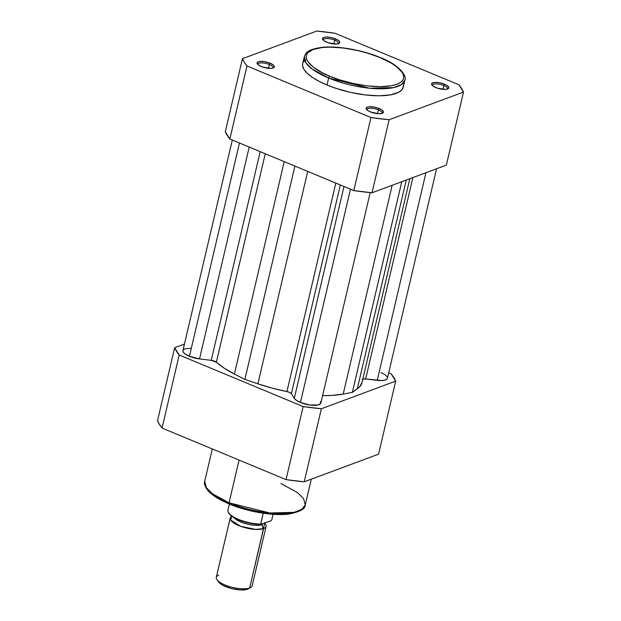 <?xml version="1.0" encoding="UTF-8"?>
<svg xmlns="http://www.w3.org/2000/svg" width="621" height="621" viewBox="0 0 621 621"><rect width="100%" height="100%" fill="white"/><g stroke="black" fill="none" stroke-linecap="round" stroke-linejoin="round"><path stroke-width="0.93" d="M378.422 109.847A7.724 2.562 13.2 0 0 370.543 108.24A7.724 2.562 13.2 0 0 367.034 109.964A7.724 2.562 -166.8 0 1 367.027 109.529A7.724 2.562 -166.8 0 1 378.422 109.847L377.529 113.659L378.422 109.847A7.724 2.562 -166.8 0 1 382.062 113.053A7.724 2.562 -166.8 0 1 381.868 113.441A7.724 2.562 13.2 0 0 378.422 109.847L379.252 108.574L378.422 109.847M370.341 111.889A8.873 2.942 -166.8 0 1 366.468 109.343A8.873 2.942 -166.8 0 1 369.511 106.75A8.873 2.942 -166.8 0 1 379.252 108.574L374.37 107.138L369.635 106.742L367.36 107.146L366.142 108.582L367.834 110.585L370.341 111.889L378.5 113.728L382.225 113.325L383.452 111.881L381.76 109.886L379.252 108.574A8.873 2.942 -166.8 0 1 382.652 113.138A8.873 2.942 -166.8 0 1 370.341 111.889M269.351 64.483A7.724 2.562 13.2 0 0 261.472 62.876A7.724 2.562 13.2 0 0 257.963 64.6A7.724 2.562 -166.8 0 1 257.956 64.165A7.724 2.562 -166.8 0 1 269.351 64.483L268.458 68.294L269.351 64.483A7.724 2.562 -166.8 0 1 272.992 67.689A7.724 2.562 -166.8 0 1 272.79 68.077A7.724 2.562 13.2 0 0 269.351 64.483L270.182 63.21L269.351 64.483M261.262 66.525A8.873 2.942 -166.8 0 1 257.397 63.979A8.873 2.942 -166.8 0 1 260.44 61.386A8.873 2.942 -166.8 0 1 270.182 63.21L265.299 61.774L260.564 61.378L258.289 61.774L257.063 63.218L258.763 65.213L262.799 67.099L270.88 68.357L273.155 67.961L274.381 66.517L273.558 65.205L270.182 63.21A8.873 2.942 -166.8 0 1 273.574 67.774A8.873 2.942 -166.8 0 1 261.262 66.525M334.758 40.155A7.724 2.562 13.2 0 0 326.879 38.549A7.724 2.562 13.2 0 0 323.37 40.272A7.724 2.562 -166.8 0 1 323.362 39.837A7.724 2.562 -166.8 0 1 334.758 40.155L333.865 43.967L334.758 40.155A7.724 2.562 -166.8 0 1 338.398 43.361A7.724 2.562 -166.8 0 1 338.204 43.749A7.724 2.562 13.2 0 0 334.758 40.155L335.588 38.882L334.758 40.155M326.677 42.197A8.873 2.942 -166.8 0 1 322.804 39.651A8.873 2.942 -166.8 0 1 325.846 37.058A8.873 2.942 -166.8 0 1 335.588 38.882L330.706 37.446L325.971 37.05L323.696 37.446L322.478 38.89L324.17 40.893L328.206 42.771L336.295 44.029L339.291 43.253L339.788 42.189L338.965 40.877L335.588 38.882A8.873 2.942 -166.8 0 1 338.988 43.447A8.873 2.942 -166.8 0 1 326.677 42.197M443.836 85.527A7.724 2.562 13.2 0 0 435.958 83.913A7.724 2.562 13.2 0 0 432.441 85.636A7.724 2.562 -166.8 0 1 432.441 85.201A7.724 2.562 -166.8 0 1 443.836 85.527L442.944 89.331L443.836 85.527A7.724 2.562 -166.8 0 1 447.477 88.733A7.724 2.562 -166.8 0 1 447.275 89.114A7.724 2.562 13.2 0 0 443.836 85.527L444.659 84.246L443.836 85.527M435.748 87.561A8.873 2.942 -166.8 0 1 431.882 85.015A8.873 2.942 -166.8 0 1 434.917 82.422A8.873 2.942 -166.8 0 1 444.659 84.246L439.784 82.81L435.042 82.414L432.045 83.198L431.548 84.254L433.241 86.257L437.285 88.135L445.366 89.401L448.362 88.617L448.859 87.553L447.167 85.558L444.659 84.246A8.873 2.942 -166.8 0 1 448.059 88.811A8.873 2.942 -166.8 0 1 435.748 87.561M302.606 64.072L302.598 65.787L304.049 69.49L307.379 73.418L312.456 77.415L319.093 81.335L327.034 85.03L328.672 78.044A1.615 0.683 -67.4 0 1 329.829 76.259C316.563 71.539 295.037 56.643 313.062 49.494C332.227 42.818 368.827 52.102 380.075 57.574C393.334 62.294 414.867 77.19 396.842 84.34C377.677 91.023 341.069 81.731 329.829 76.259A1.615 0.683 112.6 0 0 328.672 78.044L369.526 88.236L393.598 87.6L401.461 84.596L404.876 80.194A51.636 17.109 -166.8 0 1 328.672 78.044L327.034 85.03A51.636 17.109 13.2 0 0 403.231 87.181L404.876 80.194C407.392 75.537 397.82 64.048 380.347 57.567A1.615 0.683 112.6 0 0 380.075 57.574L391.152 63.032L396.85 66.889L402.338 72.634L403.27 74.458L403.735 77.881L403.27 79.441L400.941 82.182L396.842 84.34L391.137 85.83L380.052 86.692L366.809 85.845L352.542 83.369L338.484 79.48L329.829 76.259L322.136 72.68L313.046 66.944L307.566 61.207L306.627 59.375L306.161 55.952L307.566 52.956L313.062 49.494L322.152 47.53L329.844 47.149L343.095 47.988L357.354 50.464L366.832 52.917L380.075 57.574A1.615 0.683 -67.4 0 1 380.355 57.574A1.615 0.683 -67.4 0 1 380.533 57.769A1.615 0.683 112.6 0 0 380.355 57.574C361.981 49.804 336.551 45.465 320.91 47.491C305.19 50.006 305.773 53.98 304.329 56.612L305.959 62.915L312.06 68.978L328.672 78.044A51.636 17.109 -166.8 0 1 304.329 56.612L302.691 63.598A51.636 17.109 13.2 0 0 327.034 85.03L335.969 88.353L350.477 92.374L365.202 94.928L378.88 95.797L390.314 94.912L398.542 92.343L401.872 89.797L403.324 86.699L403.324 84.984M463.499 92.071L389.15 119.721L370.962 117.532L246.979 65.966L244.325 62.286L242.431 58.7L316.78 31.05L334.967 33.247L458.942 84.805L463.499 92.071L446.359 165.124L372.018 192.774L446.359 165.124L463.499 92.071L389.15 119.721A114.683 37.997 -166.8 0 1 370.962 117.532L353.823 190.585L372.018 192.774L389.15 119.721L372.018 192.774A114.683 37.997 13.2 0 1 353.823 190.585L229.848 139.019L353.823 190.585L370.962 117.532L246.979 65.966A114.683 37.997 -166.8 0 1 242.431 58.7L316.78 31.05A114.683 37.997 -166.8 0 1 334.967 33.247L458.942 84.805A114.683 37.997 -166.8 0 1 463.499 92.071M304.057 60.974L303.087 62.465M225.299 131.753L229.848 139.019L246.979 65.966L229.848 139.019A114.683 37.997 13.2 0 1 225.299 131.753L242.431 58.7L225.299 131.753M320.529 401.523L320.615 403.588L318.177 404.946L309.98 405.024L300.44 402.47L296.543 400.429L294.284 398.302L343.972 186.486L294.284 398.302L291.389 393.683A4.611 1.529 13.2 0 0 286.918 391.572L272.169 388.133L257.901 383.817L307.721 171.412L257.901 383.817L244.876 379.408L234.404 374.044L224.259 368.199L216.356 362.214A4.611 1.529 13.2 0 0 211.241 360.343L260.191 151.64L211.241 360.343L216.356 362.214L265.252 153.744L216.356 362.214A78.952 26.16 13.2 0 0 234.404 374.044L244.876 379.408L294.913 166.079L244.876 379.408L257.901 383.817A78.952 26.16 13.2 0 0 286.918 391.572L289.751 392.472L291.389 393.683L340.339 184.973L291.389 393.683L294.284 398.302A13.833 4.58 13.2 0 0 300.44 402.47L350.469 189.188L300.44 402.47A13.833 4.58 13.2 0 0 320.855 403.045L370.209 192.611M199.52 358.93L249.215 147.076L199.52 358.93L211.241 360.343L199.52 358.93A13.833 4.58 13.2 0 1 189.436 356.299L239.465 143.016L189.436 356.299L199.52 358.93M362.765 379.152L365.66 378.965L412.895 177.575L365.66 378.965L377.234 380.363L425.936 172.723L377.234 380.363A13.833 4.58 13.2 0 0 387.419 378.282L436.563 168.772M232.301 140.036L182.923 350.555A13.833 4.58 13.2 0 0 189.436 356.299L185.151 353.993L183.459 352.394L182.877 350.912L183.459 349.67L185.159 348.777L191.221 348.303M234.404 374.044L284.224 161.631L234.404 374.044M286.918 391.572L335.814 183.094L286.918 391.572M343.188 394.102L392.169 185.283L343.188 394.102L352.363 392.363L343.188 394.102A78.952 26.16 13.2 0 1 322.602 395.608L332.429 395.398L343.188 394.102M362.059 382.342L359.567 386.891L352.363 392.363L401.771 181.712L352.363 392.363L357.285 388.862L406.266 180.036L357.285 388.862A78.952 26.16 13.2 0 0 362.035 382.451L409.821 178.716M387.31 378.608L385.525 379.951L381.985 380.564L365.66 378.965A4.611 1.529 13.2 0 0 362.26 379.656M387.077 376.737L384.865 374.618L380.999 372.584M280.917 483.518L297.521 492.593L303.622 498.647L305.245 504.951L301.829 509.36L293.974 512.364L269.894 512.993L229.04 502.808A1.615 0.683 112.6 0 0 229.227 503.988A1.615 0.683 -67.4 0 1 229.04 502.808A51.636 17.109 13.2 0 0 305.245 504.951C305.47 508.917 299.764 511.976 288.121 514.134C272.448 516.004 247.383 511.665 229.234 503.996C219.446 499.905 212.39 495.488 208.058 490.73C204.883 486.569 203.766 483.448 204.705 481.368A51.636 17.109 13.2 0 0 229.04 502.808L239.062 460.083L229.04 502.808L212.429 493.742L206.327 487.679L204.705 481.368L212.304 448.952M395.701 381.108L321.36 408.758L303.164 406.569L179.19 355.002L174.641 347.737L184.437 344.088L174.641 347.737L157.501 420.79L159.395 424.376L162.058 428.055L286.033 479.614L304.22 481.811L378.569 454.161L304.22 481.811L321.36 408.758L395.701 381.108L378.569 454.161L395.701 381.108L391.152 373.842L388.699 372.825L391.152 373.842A114.683 37.997 -166.8 0 1 395.701 381.108M303.164 406.569L179.19 355.002L162.058 428.055L286.033 479.614L303.164 406.569L286.033 479.614A114.683 37.997 13.2 0 0 304.22 481.811L321.36 408.758A114.683 37.997 -166.8 0 1 303.164 406.569M157.501 420.79L174.641 347.737A114.683 37.997 -166.8 0 0 179.19 355.002L162.058 428.055A114.683 37.997 13.2 0 1 157.501 420.79M233.729 505.649L252.219 511.099L271.074 514.041L287.422 514.033L293.857 512.899L298.779 511.067M208.633 490.815L215.386 496.606M218.429 498.531L225.524 502.234M263.615 528.595L255.697 529.418L240.684 526.313L230.686 520.041L231.742 516.198A18.444 6.109 -166.8 0 0 230.22 517.961A18.444 6.109 -166.8 0 0 242.695 526.996A18.444 6.109 -166.8 0 0 263.615 528.595A3.749 3.159 69.6 0 1 262.427 524.613A3.749 3.159 -110.4 0 0 263.615 528.595L249.696 587.94L264.725 523.146A18.444 6.109 -166.8 0 1 266.122 526.383A18.444 6.109 -166.8 0 1 263.615 528.595M233.977 517.635A16.138 5.348 13.2 0 0 247.212 524.085A16.138 5.348 13.2 0 0 262.427 524.613A16.138 5.348 -166.8 0 1 236.733 519.94M230.22 517.961L216.294 577.305A18.444 6.109 13.2 0 0 228.776 586.34A18.444 6.109 13.2 0 0 249.696 587.94A18.444 6.109 -166.8 0 1 231.928 587.241A18.444 6.109 -166.8 0 1 216.954 579.665A18.444 6.109 -166.8 0 1 218.809 575.093M216.954 579.665L218.576 581.955A16.193 5.364 13.2 0 0 231.726 588.607A16.193 5.364 13.2 0 0 247.329 589.22L248.656 588.522M229.545 514.048L234.109 517.635L241.367 520.903L250.069 523.293L258.693 524.388M260.781 524.427L270.849 520.864L260.719 524.365L263.226 513.233L260.688 524.07A22.472 7.444 -166.8 0 1 238.526 519.381A22.472 7.444 -166.8 0 1 227.868 510.415L229.366 504.05L227.868 510.415A22.472 7.444 13.2 0 0 238.526 519.381A22.472 7.444 13.2 0 0 260.688 524.07L260.673 524.171M273.077 514.304L271.75 519.956L270.849 520.864L271.75 519.956L273.077 514.304M218.429 581.73L223.141 585.448L231.447 588.529L240.529 589.95L247.329 589.22A16.193 5.364 13.2 0 0 248.105 588.879L250.573 587.551A18.444 6.109 -166.8 0 1 249.696 587.94A18.444 6.109 13.2 0 0 252.204 585.727L266.122 526.383M228.994 513.28A21.782 7.219 13.2 0 0 261.286 524.419M305.245 504.951L311.292 479.179M264.546 523.208L264.624 522.68M260.991 524.489C248.082 524.528 228.241 518.124 227.86 510.501"/></g></svg>
